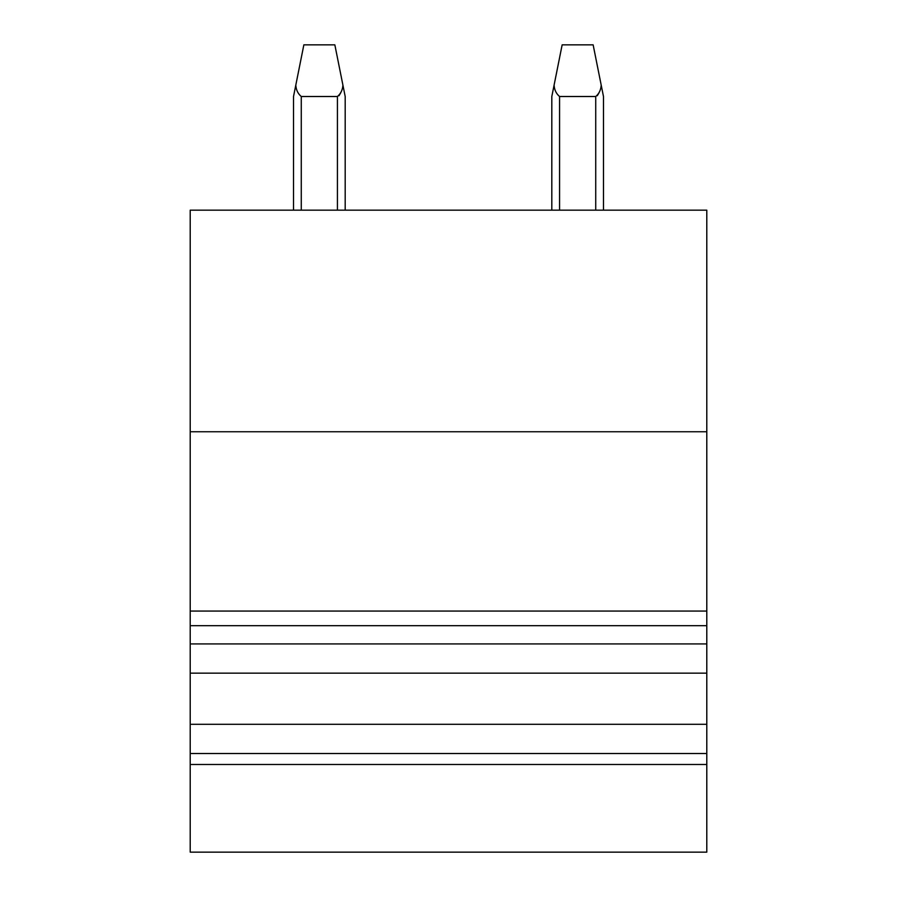 <?xml version="1.0" encoding="UTF-8"?>
<svg xmlns="http://www.w3.org/2000/svg" width="897" height="897" viewBox="0 0 897 897"><rect width="100%" height="100%" fill="white"/><g stroke="black" fill="none" stroke-linecap="round" stroke-linejoin="round"><path stroke-width="1.35" d="M190.209 852.15L706.791 852.15L706.791 764.479L190.209 764.479L190.209 852.15M190.209 431.749L706.791 431.749L706.791 210.156L190.209 210.156L190.209 753.525L706.791 753.525L706.791 764.479M190.209 753.525L190.209 764.479M190.209 724.305L706.791 724.305L706.791 753.525M190.209 673.165L706.791 673.165L706.791 724.305M190.209 643.934L706.791 643.934L706.791 673.165M706.791 431.749L706.791 643.934M301.269 210.156L301.269 96.506C297.939 93.703 296.122 89.924 295.797 85.159L303.859 44.85L334.85 44.85L345.188 96.506L345.188 210.156M339.01 95.699L340.793 92.683M301.269 96.506L337.429 96.506C340.759 93.703 342.587 89.924 342.912 85.159M293.521 210.156L293.521 96.506L295.797 85.159M559.571 210.156L559.571 96.506C556.241 93.703 554.413 89.924 554.088 85.159L562.15 44.85L593.141 44.85L603.479 96.506L603.479 210.156M597.301 95.699L599.084 92.683M559.571 96.506L595.731 96.506C599.061 93.703 600.878 89.924 601.203 85.159M551.812 210.156L551.812 96.506L554.088 85.159M190.209 625.68L706.791 625.68M706.791 611.059L190.209 611.059M337.429 210.156L337.429 96.506M595.731 210.156L595.731 96.506"/></g></svg>
